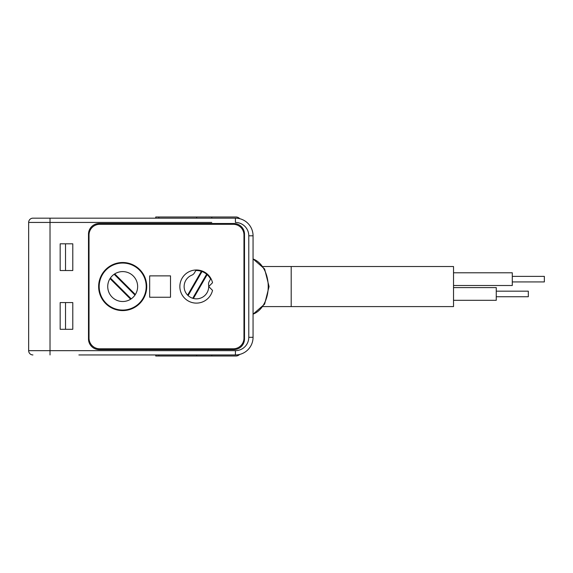 <?xml version="1.0" encoding="UTF-8"?>
<svg xmlns="http://www.w3.org/2000/svg" width="573" height="573" viewBox="0 0 573 573"><rect width="100%" height="100%" fill="white"/><g stroke="black" fill="none" stroke-linecap="round" stroke-linejoin="round"><path stroke-width="0.86" d="M512.291 281.93L544.35 281.93L544.35 276.372L512.291 276.372M496.261 291.177L528.32 291.177L528.32 296.735L496.261 296.735M453.522 287.596L496.261 287.596L496.261 300.316L453.522 300.316M453.522 285.512L512.291 285.512L512.291 272.791L453.522 272.791M291.199 306.591L291.199 266.517L453.522 266.517L453.522 306.591L263.014 306.591M149.675 275.871L170.503 275.871L170.503 297.237L149.675 297.237L149.675 275.871M243.969 234.994A10.686 10.686 0 0 0 233.283 224.308L99.709 224.308A10.686 10.686 0 0 0 89.023 234.994L89.023 338.113A10.686 10.686 0 0 0 99.709 348.799L233.283 348.799A10.686 10.686 0 0 0 243.969 338.113L243.969 234.994M98.642 286.55A24.045 24.045 0 0 0 134.705 307.379A24.045 24.045 0 0 0 134.705 265.729A24.045 24.045 0 0 0 98.642 286.55M212.533 282.725L209.088 286.178A0.537 0.537 0 0 0 209.088 286.93L212.533 290.382A16.56 16.56 0 0 1 187.049 300.209A16.56 16.56 0 0 1 187.049 272.898A16.56 16.56 0 0 1 212.533 282.725M207.139 274.639L206.638 274.202L192.736 298.275L193.388 298.461L207.139 274.639A16.03 16.03 0 0 1 210.599 279.087L209.252 281.422A5.343 5.343 0 0 0 208.586 284.838A12.291 12.291 0 0 1 193.388 298.461M192.736 298.275A12.291 12.291 0 0 1 188.109 295.604L187.622 295.138A12.291 12.291 0 0 1 191.819 275.162A5.343 5.343 0 0 0 194.448 272.877L195.794 270.535A16.03 16.03 0 0 1 201.381 271.308L202.011 271.53A16.03 16.03 0 0 1 206.638 274.202M204.704 272.211A16.56 16.56 0 0 0 181.34 279.696A16.56 16.56 0 0 0 191.053 302.222A16.56 16.56 0 0 0 212.533 290.382M188.109 295.604L202.011 271.53M187.622 295.138L201.381 271.308M139.311 269.933A23.507 23.507 0 0 1 128.767 309.262A23.507 23.507 0 0 1 99.981 280.469A23.507 23.507 0 0 1 139.311 269.933M114.722 273.887L135.35 294.515A14.962 14.962 0 0 0 114.722 273.887L114.17 274.259L134.984 295.074L135.35 294.515M134.984 295.074A14.962 14.962 0 0 1 131.203 298.848L110.388 278.034A14.962 14.962 0 0 1 114.17 274.259M110.388 278.034L110.023 278.593A14.962 14.962 0 0 0 130.651 299.221L131.203 298.848M130.651 299.221L110.023 278.593M60.172 329.296L72.785 329.296L72.785 302.58L60.172 302.58L60.172 329.296M60.172 243.811L72.785 243.811L72.785 270.528L60.172 270.528L60.172 243.811M42.545 218.163L32.926 218.163L50.023 218.163L50.023 350.669L235.424 350.669L235.424 354.945L145.134 354.945M78.873 354.945L235.424 354.945A17.634 17.634 0 0 0 253.058 337.311L253.058 235.797A17.634 17.634 0 0 0 235.424 218.163L50.023 218.163M211.752 222.439L28.65 222.439A4.276 4.276 0 0 1 32.926 218.163A4.276 4.276 0 0 0 28.65 222.439L28.65 350.669A4.276 4.276 0 0 0 32.926 354.945A4.276 4.276 0 0 1 28.65 350.669L50.023 350.669L50.023 354.945M88.493 234.192L88.493 338.915A10.686 10.686 0 0 0 99.179 349.602L233.82 349.602A10.686 10.686 0 0 0 244.506 338.915L244.506 234.192A10.686 10.686 0 0 0 233.82 223.506L99.179 223.506A10.686 10.686 0 0 0 88.493 234.192M65.515 243.811L65.515 270.528M65.515 302.58L65.515 329.296M81.008 354.945L129.104 354.945M155.734 354.945L155.734 356.012L235.933 356.012A9.619 6.797 90 0 0 239.679 354.422M239.829 218.721A9.619 6.797 90 0 0 235.933 216.988L155.734 216.988L155.734 218.163M253.058 258.982A28.442 20.112 90 0 1 268.221 286.55A28.442 20.112 90 0 1 253.058 314.126M235.424 218.163L235.424 222.439A13.358 13.358 0 0 1 248.782 235.797L253.058 235.797A17.634 17.634 0 0 0 235.424 218.163M235.424 354.945A17.634 17.634 0 0 0 253.058 337.311L248.782 337.311L248.782 235.797M248.782 337.311A13.358 13.358 0 0 1 235.424 350.669M211.752 216.988L211.752 218.163M211.752 356.012L211.752 354.945M158.864 356.012L158.864 354.945M196.639 356.012L196.639 354.945M196.639 216.988L196.639 218.163M158.864 218.163L158.864 216.988M291.199 266.517L263.014 266.517M253.058 258.924L264.611 268.966L269.074 286.55L264.611 304.141L253.058 314.183"/></g></svg>
